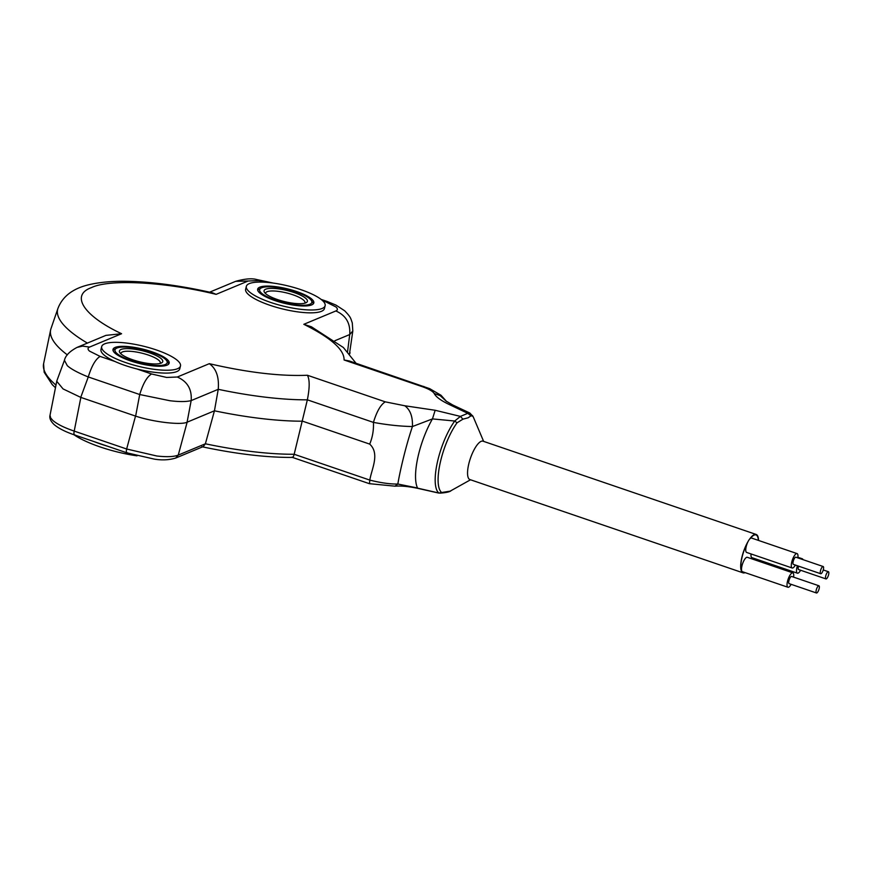 <?xml version="1.0" encoding="UTF-8"?>
<svg xmlns="http://www.w3.org/2000/svg" width="872" height="872" viewBox="0 0 872 872"><rect width="100%" height="100%" fill="white"/><g stroke="black" fill="none" stroke-linecap="round" stroke-linejoin="round"><path stroke-width="1.31" d="M284.97 292.545A20.285 5.178 -166.2 0 1 304.971 302.769A20.285 5.178 -166.2 0 1 304.786 303.194A20.285 5.178 13.8 0 0 304.971 302.769A20.285 5.178 13.8 0 0 305.004 302.464A20.285 5.178 13.8 0 0 285.918 292.763A20.285 5.178 13.8 0 0 265.568 293.101A20.285 5.178 -166.2 0 1 284.97 292.545M285.406 290.103A22.312 5.701 -166.2 0 1 306.279 302.628A22.312 5.701 -166.2 0 1 286.07 301.963A22.312 5.701 -166.2 0 1 264.478 292.36A22.312 5.701 -166.2 0 1 285.406 290.103M285.34 288.883A26.879 6.867 13.8 0 0 261 288.087A26.879 6.867 13.8 0 0 286.136 303.173A26.879 6.867 13.8 0 0 311.337 300.448A26.879 6.867 13.8 0 0 285.34 288.883M258.668 289.395A28.907 7.379 13.8 0 0 257.687 290.147A28.907 7.379 -166.2 0 1 258.668 289.395L261 288.087A26.879 6.867 13.8 0 0 259.584 290.027A26.879 6.867 13.8 0 0 285.656 303.064A26.879 6.867 13.8 0 0 311.893 302.028A26.879 6.867 13.8 0 0 311.337 300.448A26.879 6.867 13.8 0 0 287.378 289.362A26.879 6.867 13.8 0 0 261 288.087L258.668 289.395M313.321 303.816A28.907 7.379 13.8 0 0 312.808 302.693A28.907 7.379 -166.2 0 1 313.321 303.816M120.892 353.814A20.285 5.178 -166.2 0 1 120.925 353.356A20.285 5.178 -166.2 0 1 150.42 355.809A20.285 5.178 -166.2 0 1 160.317 363.035A20.285 5.178 -166.2 0 1 160.132 363.461A20.285 5.178 13.8 0 0 160.317 363.035A20.285 5.178 13.8 0 0 160.35 362.719A20.285 5.178 13.8 0 0 141.264 353.018A20.285 5.178 13.8 0 0 120.925 353.356A20.285 5.178 13.8 0 0 120.881 353.661A20.285 5.178 13.8 0 0 120.892 353.814M130.299 358.904A22.312 5.701 -166.2 0 1 119.824 352.615A22.312 5.701 -166.2 0 1 128.337 348.637A22.312 5.701 -166.2 0 1 151.87 353.672A22.312 5.701 -166.2 0 1 161.625 362.883A22.312 5.701 -166.2 0 1 130.299 358.904M128.097 359.438A26.879 6.867 13.8 0 0 156.448 365.51A26.879 6.867 13.8 0 0 166.694 360.714A26.879 6.867 13.8 0 0 154.072 353.138A26.879 6.867 13.8 0 0 116.347 348.342A26.879 6.867 13.8 0 0 128.097 359.438M168.667 364.071A28.907 7.379 13.8 0 0 168.154 362.948A28.907 7.379 -166.2 0 1 168.667 364.071M114.014 349.65A28.907 7.379 13.8 0 0 113.033 350.413A28.907 7.379 -166.2 0 1 114.014 349.65L116.347 348.342A26.879 6.867 13.8 0 0 114.93 350.293A26.879 6.867 13.8 0 0 141.013 363.33A26.879 6.867 13.8 0 0 167.239 362.294A26.879 6.867 13.8 0 0 166.694 360.714A26.879 6.867 13.8 0 0 142.725 349.618A26.879 6.867 13.8 0 0 116.347 348.342L114.014 349.65M438.529 492.844L438.845 493.007A5.069 4.774 -50.8 0 0 441.646 492.517L450.148 491.154L470.52 479.774M472.864 416.227L470.989 415.802L467.784 413.328L469.834 413.034L472.864 416.227A41.954 13.276 -71.1 0 1 473.55 417.579L483.633 441.385M438.976 493.018L441.646 492.517A41.954 13.276 -71.1 0 1 440.207 462.825A41.954 13.276 -71.1 0 1 457.026 422.833L462.912 419.17L468.177 417.764L470.989 415.802M457.026 422.833L454.726 421.023A43.338 13.712 -71.1 0 0 438.006 459.566A43.338 13.712 -71.1 0 0 438.845 493.007L417.437 488.113M67.362 354.893A157.189 40.156 -166.2 0 1 50.62 329.976A157.189 40.156 -166.2 0 1 50.958 328.722L57.912 308.481A155.26 39.665 -166.2 0 0 87.385 343.099M270.516 302.377A40.57 10.366 -166.2 0 1 246.34 286.354A40.57 10.366 -166.2 0 1 300.96 289.689A40.57 10.366 -166.2 0 1 325.136 305.712A40.57 10.366 -166.2 0 1 270.516 302.377M325.136 305.712L324.428 308.568A40.57 10.366 -166.2 0 1 269.808 305.233A40.57 10.366 -166.2 0 1 245.642 289.21L246.34 286.354M311.685 304.895A28.907 7.379 -166.2 0 1 279.345 301.963A28.907 7.379 -166.2 0 1 257.665 289.133A28.907 7.379 -166.2 0 1 259.791 287.171A28.907 7.379 -166.2 0 1 292.131 290.103A28.907 7.379 -166.2 0 1 313.811 302.922A28.907 7.379 -166.2 0 1 311.685 304.895M125.862 362.632A40.57 10.366 -166.2 0 1 101.686 346.609A40.57 10.366 -166.2 0 1 156.317 349.945A40.57 10.366 -166.2 0 1 180.482 365.968A40.57 10.366 -166.2 0 1 125.862 362.632M180.482 365.968L179.774 368.823A40.57 10.366 -166.2 0 1 136.73 368.911A40.57 10.366 13.8 0 1 125.154 365.488A40.57 10.366 13.8 0 1 114.973 361.488A40.57 10.366 -166.2 0 1 100.989 349.465L101.686 346.609M167.032 365.15A28.907 7.379 -166.2 0 1 134.691 362.218A28.907 7.379 -166.2 0 1 113.011 349.4A28.907 7.379 -166.2 0 1 115.137 347.427A28.907 7.379 -166.2 0 1 147.477 350.359A28.907 7.379 -166.2 0 1 169.157 363.188A28.907 7.379 -166.2 0 1 167.032 365.15M73.957 434.736A55.775 14.246 13.8 0 0 100.04 446.9A55.775 14.246 13.8 0 0 137.002 455.838M107.943 446.344A55.775 14.246 -166.2 0 1 100.738 444.044A55.775 14.246 -166.2 0 1 93.947 441.57M462.912 419.17L460.416 416.402L467.784 413.328L449.124 404.455L452.786 405.011L469.845 413.034M177.299 377.02C187.404 381.456 192.025 389.315 191.164 400.597C186.543 401.818 179.479 401.872 169.953 400.738L139.716 394.526C143.084 383.538 147.03 376.693 151.575 373.979L166.628 377.445L177.299 377.02L209.313 363.678C247.626 372.529 280.326 376.388 307.413 375.254L385.282 401.85C380.737 404.564 376.791 411.41 373.423 422.397C373.794 430.049 372.551 437.286 369.706 444.11C380.072 453.68 371.603 469.005 369.804 480.101C380.835 482.87 390.187 484.189 397.85 484.036C399.038 476.145 404.782 449.113 412.434 426.539L432.458 418.909L454.726 421.023L460.416 416.402L435.161 410.276L432.458 418.909A47.393 14.998 108.9 0 0 418.636 454.105A47.393 14.998 108.9 0 0 417.535 487.993L397.85 484.036L394.972 486.173L369.336 483.666L292.458 457.418M307.413 375.254C309.767 379.527 309.756 387.713 307.358 399.834L294.169 454.268C293.406 456.983 292.72 457.92 292.098 457.092M209.313 363.678C216.245 368.584 219.232 377.129 218.24 389.315L214.447 410.799L205.389 443.793L203.263 446.573L175.697 458.051C169.168 460.024 162.072 460.394 154.42 459.141L126.952 452.841L74.512 434.932C65.422 431.847 58.642 428.403 54.173 424.62C50.641 421.252 49.257 418.135 50.02 415.257L56.822 380.89L64.43 360.31L67.297 365.673C71.144 369.118 78.142 372.878 88.279 376.955C91.636 365.968 95.593 359.122 100.127 356.419L114.973 361.488M268.859 282.539L258.799 280.588L248.128 281.013L216.114 294.355C165.364 281.874 109.294 278.844 91.462 287.607C70.098 295.172 83.647 315.915 121.59 333.725L89.576 347.067L82.655 346.108L77.096 347.383C69.673 351.318 65.454 355.623 64.43 360.31M121.59 333.725L105.948 335.371L77.096 347.383M216.114 294.355L212.615 292.85C183.981 286.332 157.603 282.55 133.492 281.514C115.9 280.74 100.912 281.841 88.53 284.817C72.747 288.588 62.544 296.469 57.912 308.481M248.128 281.013L235.647 281.34L209.629 292.175M423.836 386.427L421.961 386.569L344.08 359.983L349.269 360.954L429.722 388.672L441.025 395.278L446.54 401.458M344.08 359.983C344.375 349.705 330.957 337.813 303.827 324.308L311.391 326.782L343.372 347.503L356.048 363.275M303.827 324.308L335.84 310.966C345.944 315.402 350.566 323.272 349.716 334.554L334.87 340.734M335.84 310.966C337.856 310.083 337.878 308.732 335.905 306.922L325.289 301.614L327.163 301.472L335.971 305.091L344.68 310.792C351.089 317.452 350.522 318.029 352.288 322.891L352.811 331L349.716 334.554L347.579 351.569M369.706 444.11L302.617 421.198A157.189 40.156 -166.2 0 1 214.447 410.799L187.142 422.179L178.259 455.086L205.389 443.793A155.946 39.84 -166.2 0 0 294.169 454.268L369.804 480.091L369.499 483.535M201.792 446.704C236.094 453.985 266.331 457.56 292.502 457.418L292.393 457.397M175.697 458.051L178.259 455.086C173.92 456.83 166.781 457.124 156.818 456.002L126.647 449.004C126.102 451.74 126.364 453.004 127.421 452.808M56.724 381.249L63.089 388.934L80.736 397.37L135.52 416.086L126.647 449.004L74.207 431.095C64.277 427.705 57.171 424.173 52.919 420.522L50.696 418.004L50.02 415.257M135.52 416.086L135.64 416.118C153.09 421.993 181.267 425.318 187.088 422.19L187.142 422.179M435.161 410.276L404.772 405.763C410.243 409.72 412.805 416.642 412.434 426.539C400.379 426.321 387.375 424.937 373.423 422.397L307.358 399.834A155.26 39.665 -166.2 0 1 218.24 389.315L191.164 400.597L187.088 422.19M421.961 386.569C428.697 388.912 432.785 391.223 434.212 393.501L440.218 395.67L446.475 401.403M352.811 331L349.519 353.705M750.443 538.34A19.773 6.257 -71.1 0 1 754.182 535.081A19.773 6.257 -71.1 0 1 758.313 540.357M754.487 558.527A19.773 6.257 -71.1 0 1 754.04 559.606M744.47 572.413A19.773 6.257 -71.1 0 1 742.17 571.574M741.691 570.789A19.773 6.257 -71.1 0 1 747.217 543.398M758.542 540.433A20.285 6.42 108.9 0 0 756.177 534.46A20.285 6.42 108.9 0 0 754.291 534.612A20.285 6.42 108.9 0 0 749.473 539.299A7.608 2.409 108.9 0 0 748.132 541.392A20.285 6.42 108.9 0 0 741.156 560.947A20.285 6.42 108.9 0 0 743.064 572.85A20.285 6.42 108.9 0 0 744.939 572.697A20.285 6.42 108.9 0 0 745.102 572.632M743.064 572.85L469.932 479.578A20.285 6.42 -71.1 0 1 469.583 460.928A20.285 6.42 -71.1 0 1 481.159 441.33A20.285 6.42 -71.1 0 1 483.044 441.188L756.177 534.46M797.826 557.873A7.608 2.409 108.9 0 0 797.084 553.6A7.608 2.409 108.9 0 0 796.376 553.655A7.608 2.409 108.9 0 0 792.038 561.001A7.608 2.409 108.9 0 0 792.168 567.999A7.608 2.409 108.9 0 0 792.866 567.934A7.608 2.409 108.9 0 0 795.373 565.067M797.084 553.6L751.566 538.057A7.608 2.409 108.9 0 0 750.857 538.111A7.608 2.409 108.9 0 0 749.473 539.299M748.132 541.392A7.608 2.409 108.9 0 0 746.65 552.445L792.168 567.999M822.819 566.549A3.804 1.199 108.9 0 0 820.639 570.223A3.804 1.199 108.9 0 0 820.705 573.722A3.804 1.199 108.9 0 0 821.064 573.689A3.804 1.199 108.9 0 0 823.233 570.016A3.804 1.199 108.9 0 0 823.168 566.528A3.804 1.199 108.9 0 0 822.819 566.549M823.168 566.528L795.853 557.197A3.804 1.199 108.9 0 0 795.504 557.23A3.804 1.199 108.9 0 0 793.335 560.903A3.804 1.199 108.9 0 0 793.4 564.391L820.705 573.722M793.585 577.122A7.608 2.409 108.9 0 0 792.833 572.85A7.608 2.409 108.9 0 0 792.136 572.915A7.608 2.409 108.9 0 0 787.787 580.262A7.608 2.409 108.9 0 0 787.917 587.248A7.608 2.409 108.9 0 0 788.626 587.194A7.608 2.409 108.9 0 0 791.122 584.327M792.833 572.85L747.315 557.306A7.608 2.409 108.9 0 0 746.606 557.361A7.608 2.409 108.9 0 0 742.268 564.718A7.608 2.409 108.9 0 0 742.399 571.705L787.917 587.248M818.568 585.81A3.804 1.199 108.9 0 0 816.399 589.483A3.804 1.199 108.9 0 0 816.465 592.982A3.804 1.199 108.9 0 0 816.813 592.949A3.804 1.199 108.9 0 0 818.982 589.276A3.804 1.199 108.9 0 0 818.917 585.777A3.804 1.199 108.9 0 0 818.568 585.81M818.917 585.777L791.613 576.457A3.804 1.199 108.9 0 0 791.253 576.479A3.804 1.199 108.9 0 0 789.084 580.153A3.804 1.199 108.9 0 0 789.149 583.651L816.465 592.982M803.003 559.639A7.608 2.409 108.9 0 0 802.316 558.788A7.608 2.409 108.9 0 0 801.608 558.843A7.608 2.409 108.9 0 0 801.248 559.039M797.4 565.764A7.608 2.409 108.9 0 0 797.4 573.187A7.608 2.409 108.9 0 0 798.109 573.122A7.608 2.409 108.9 0 0 800.605 570.255M751.054 553.96A7.608 2.409 108.9 0 0 751.882 557.633L797.4 573.187M828.051 571.738A3.804 1.199 108.9 0 0 825.871 575.411A3.804 1.199 108.9 0 0 825.937 578.91A3.804 1.199 108.9 0 0 826.296 578.888A3.804 1.199 108.9 0 0 828.465 575.204A3.804 1.199 108.9 0 0 828.4 571.716A3.804 1.199 108.9 0 0 828.051 571.738M798.545 566.157A3.804 1.199 108.9 0 0 798.632 569.579L825.937 578.91M754.204 559.661A20.285 6.42 108.9 0 0 754.64 558.581M264.031 291.052A22.312 5.701 -166.2 0 1 285.798 290.191A22.312 5.701 -166.2 0 1 307.445 301.014A22.312 5.701 -166.2 0 1 306.279 302.628A22.312 5.701 -166.2 0 1 284.381 301.57A22.312 5.701 -166.2 0 1 264.478 292.36A22.312 5.701 -166.2 0 1 264.031 291.052M119.377 351.307A22.312 5.701 -166.2 0 1 141.144 350.446A22.312 5.701 -166.2 0 1 162.792 361.27A22.312 5.701 -166.2 0 1 161.625 362.883A22.312 5.701 -166.2 0 1 139.727 361.826A22.312 5.701 -166.2 0 1 119.824 352.615A22.312 5.701 -166.2 0 1 119.377 351.307M135.64 416.118L139.716 394.526L88.279 376.955L80.736 397.37M151.575 373.979L136.73 368.911M89.576 347.067C87.56 347.95 87.538 349.301 89.511 351.111L100.127 356.419M322.673 300.731L325.289 301.614M80.856 397.414L74.207 431.095C73.673 433.831 73.924 435.106 74.981 434.899M55.972 385.097A155.946 39.84 -166.2 0 1 43.6 363.755L50.62 329.976M404.772 405.763L385.282 401.85M434.212 393.501C435.924 396.891 440.894 400.542 449.124 404.455M311.337 300.448L312.808 302.693L311.337 300.448M166.694 360.714L168.154 362.948L166.694 360.714M235.647 281.34C244.77 278.789 251.714 278.179 256.488 279.487L273.121 283.051M327.163 301.461L321.125 299.401M394.972 486.173C400.858 485.715 408.347 486.413 417.426 488.276L438.692 493.062M55.448 387.724L52.255 384.639L44.156 372.224L43.6 363.755M452.786 405.011L446.104 401.087M349.694 353.901L350.053 352.659M472.559 415.661L473.55 417.579M439.989 493.149C446.126 492.691 449.821 491.884 451.064 490.707M828.4 571.716L823.255 569.95M802.316 558.788L797.902 557.284"/></g></svg>
